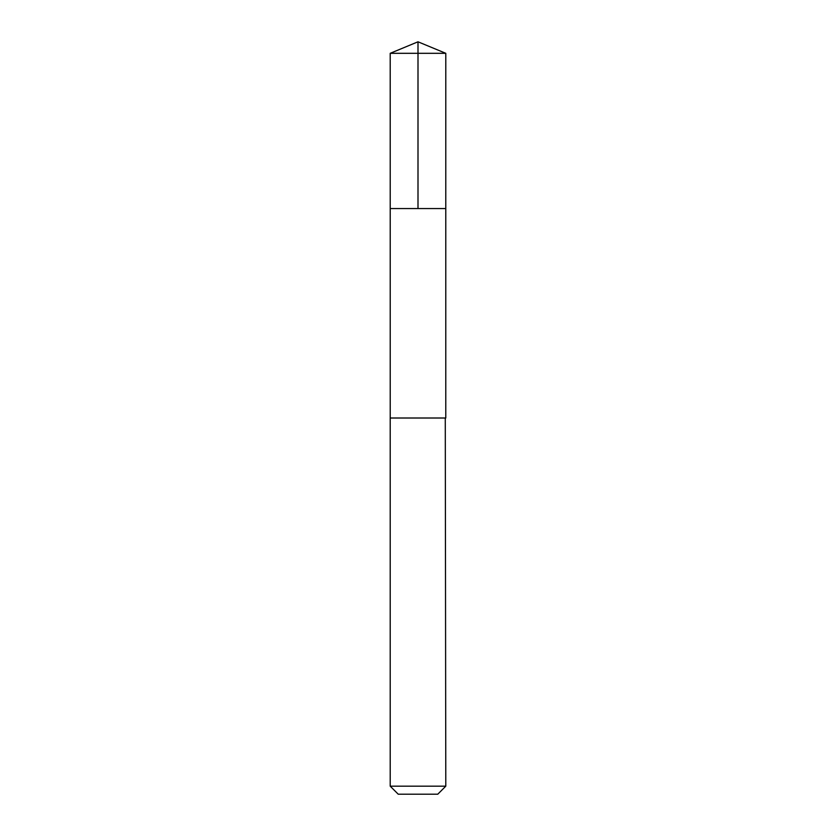 <?xml version="1.0" encoding="UTF-8"?>
<svg xmlns="http://www.w3.org/2000/svg" width="836" height="836" viewBox="0 0 836 836"><rect width="100%" height="100%" fill="white"/><g stroke="black" fill="none" stroke-linecap="round" stroke-linejoin="round"><path stroke-width="1.25" d="M390.213 208.561L445.787 208.561L445.797 53.316L390.203 53.316L390.213 208.561L445.787 208.561L445.787 418.01L390.213 418.01L390.213 208.561M445.274 418.01L390.203 418.01L390.203 786.174L445.797 786.174L445.274 418.01M445.797 786.174L437.771 794.2L398.229 794.2L390.203 786.174M390.203 53.316L418 41.8L418 208.561M418 41.8L445.797 53.316"/></g></svg>
